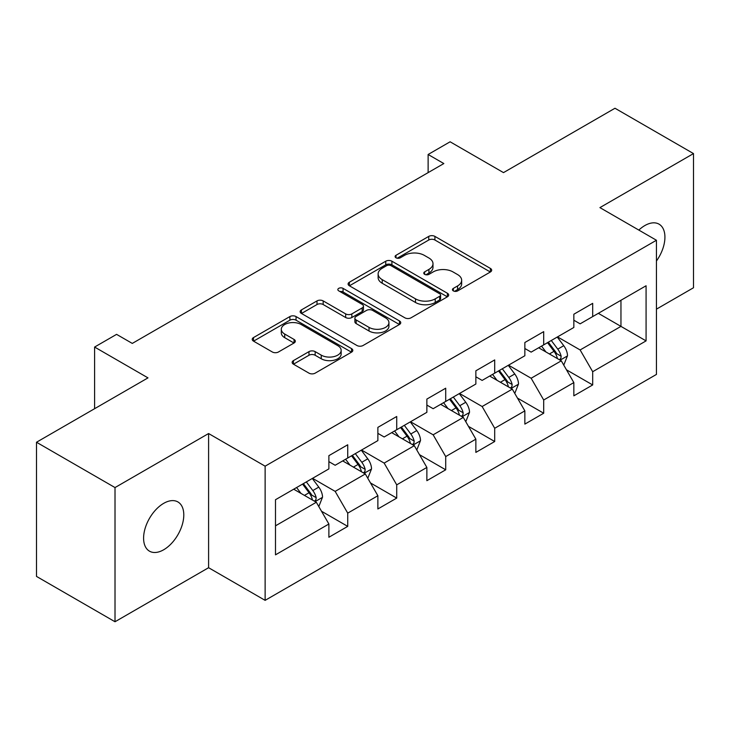 <?xml version="1.0" encoding="UTF-8"?>
<svg xmlns="http://www.w3.org/2000/svg" width="730" height="730" viewBox="0 0 730 730"><rect width="100%" height="100%" fill="white"/><g stroke="black" fill="none" stroke-linecap="round" stroke-linejoin="round"><path stroke-width="1.09" d="M453.339 290.896A3.048 1.761 0 0 0 457.655 290.896L490.405 271.98A4.362 2.518 0 0 0 491.682 270.2A4.362 2.518 0 0 0 490.405 268.421L434.916 236.392A4.362 2.518 0 0 0 428.756 236.392L395.998 255.299A3.048 1.761 0 0 0 395.103 256.54A3.048 1.761 0 0 0 395.998 257.79A3.048 1.761 0 0 0 400.314 257.79L404.557 255.345A13.952 8.057 0 0 1 424.285 255.345L428.911 258.009A13.952 8.057 0 0 1 432.99 263.703A13.952 8.057 0 0 1 428.911 269.406L424.668 271.852A3.048 1.761 0 0 0 423.774 273.093A3.048 1.761 0 0 0 424.668 274.343A3.048 1.761 0 0 0 428.984 274.343L433.228 271.898A13.952 8.057 0 0 1 452.956 271.898L457.573 274.562A13.952 8.057 0 0 1 461.661 280.256A13.952 8.057 0 0 1 457.573 285.95L453.339 288.405A3.048 1.761 0 0 0 452.445 289.646A3.048 1.761 0 0 0 453.339 290.896L453.339 288.405M163.693 549.763A28.424 16.407 120 0 0 182.263 524.715A28.424 16.407 120 0 0 177.901 501.939A28.424 16.407 120 0 0 163.693 503.344A28.424 16.407 120 0 0 145.124 528.392A28.424 16.407 120 0 0 149.477 551.168A28.424 16.407 120 0 0 163.693 549.763M656.443 261.002A28.424 16.407 120 0 0 659.035 224.156A28.424 16.407 120 0 0 644.818 225.57A28.424 16.407 120 0 0 638.832 230.087M293.423 360.611A4.362 2.518 0 0 0 292.146 362.39A4.362 2.518 0 0 0 293.423 364.17L308.991 373.158A4.362 2.518 0 0 0 315.159 373.158L351.531 352.161A4.362 2.518 0 0 0 352.809 350.382A4.362 2.518 0 0 0 351.531 348.602L296.042 316.565A4.362 2.518 0 0 0 289.883 316.565L253.502 337.57A4.362 2.518 0 0 0 252.224 339.35A4.362 2.518 0 0 0 253.502 341.129L272.308 351.979A4.362 2.518 0 0 0 278.477 351.979L294.044 343A4.362 2.518 0 0 0 295.321 341.211A4.362 2.518 0 0 0 294.044 339.432L284.718 334.048A11.662 6.734 0 0 1 281.305 329.294A11.662 6.734 0 0 1 288.496 323.071A11.662 6.734 0 0 1 301.207 324.531L337.734 345.618A11.662 6.734 0 0 1 341.156 350.382A11.662 6.734 0 0 1 333.957 356.605A11.662 6.734 0 0 1 321.246 355.145L315.159 351.623A4.362 2.518 0 0 0 308.991 351.623L293.423 360.611L293.423 364.17M656.443 309.155L693.5 287.757L693.5 153.583L614.989 108.25L503.499 172.618L450.109 141.793L428.127 154.486L443.831 163.556L132.285 343.419L116.581 334.358L94.599 347.051L94.599 408.7M115.011 487.567L115.011 621.75L208.597 567.712L208.597 433.538L115.011 487.567L36.5 442.243L147.989 377.875L94.599 347.051M208.597 433.538L265.127 466.178L656.443 240.252L656.443 374.426L265.127 600.352L265.127 466.178M693.5 153.583L599.914 207.612L656.443 240.252M404.867 317.815A4.362 2.518 0 0 0 411.026 317.815L447.399 296.809A4.362 2.518 0 0 0 448.676 295.029A4.362 2.518 0 0 0 447.399 293.25L391.919 261.212A4.362 2.518 0 0 0 385.75 261.212L349.378 282.218A4.362 2.518 0 0 0 348.101 283.997A4.362 2.518 0 0 0 349.378 285.777L404.867 317.815M339.961 291.553A3.048 1.761 0 0 1 343.054 291.982L343.054 288.359L399.465 320.926A4.362 2.518 0 0 1 400.743 322.706A4.362 2.518 0 0 1 399.465 324.485L363.093 345.491A4.362 2.518 0 0 1 356.924 345.491L301.444 313.453L301.444 309.894A4.362 2.518 0 0 0 300.167 311.673A4.362 2.518 0 0 0 301.444 313.453M301.444 309.894L317.012 300.906A4.362 2.518 0 0 1 323.171 300.906L345.673 313.9A4.362 2.518 0 0 0 351.842 313.9L362.171 307.932A4.362 2.518 0 0 0 363.449 306.153A4.362 2.518 0 0 0 362.171 304.373L338.738 290.85A3.048 1.761 0 0 1 337.844 289.6A3.048 1.761 0 0 1 339.733 287.976A3.048 1.761 0 0 1 343.054 288.359M115.011 621.75L36.5 576.417L36.5 442.243M321.501 511.237L347.726 526.376L347.726 513.135L377.875 495.734L377.875 508.965L396.719 498.088L396.719 484.848L426.868 467.446L426.868 480.678L445.711 469.801L445.711 456.569L475.86 439.159L475.86 452.399L494.703 441.513L494.703 428.282L524.852 410.871L524.852 424.112L543.695 413.235L543.695 399.994L573.844 382.584L573.844 395.824L592.687 384.947L592.687 371.707L646.077 340.883L646.077 285.768L620.956 300.267L620.956 326.383L646.077 340.883M347.726 526.376L328.883 537.253L328.883 524.012L275.493 554.837L275.493 499.721L328.883 468.897L328.883 455.657L347.726 444.78L347.726 458.011L377.875 440.61L377.875 427.369L396.719 416.492L396.719 429.733L426.868 412.322L426.868 399.091L445.711 388.205L445.711 401.445L475.86 384.035L475.86 370.803L494.703 359.926L494.703 373.158L524.852 355.756L524.852 342.516L543.695 331.639L543.695 344.87L573.844 327.469L573.844 314.228L592.687 303.351L592.687 316.592L646.077 285.768M342.698 460.913L365.31 473.971L335.161 491.381L312.549 478.323M328.883 461.643L335.161 465.265L347.726 458.011M335.161 491.381L347.726 513.135M365.31 473.971L377.875 495.734M391.691 432.635L414.302 445.683L384.153 463.094L361.542 450.036M377.875 433.355L384.153 436.987L396.719 429.733M384.153 463.094L396.719 484.848M414.302 445.683L426.868 467.446M440.683 404.347L463.295 417.405L433.145 434.806L410.534 421.748M426.868 405.068L433.145 408.7L445.711 401.445M433.145 434.806L445.711 456.569M463.295 417.405L475.86 439.159M489.675 376.06L512.287 389.117L482.138 406.519L459.526 393.47M475.86 376.79L482.138 380.412L494.703 373.158M482.138 406.519L494.703 428.282M512.287 389.117L524.852 410.871M538.667 347.772L561.288 360.83L531.139 378.24L508.518 365.183M524.852 348.502L531.139 352.125L543.695 344.87M531.139 378.24L543.695 399.994M561.288 360.83L573.844 382.584M598.345 313.325L620.956 326.383L580.131 349.953L557.51 336.895M573.844 320.214L580.131 323.837L592.687 316.592M580.131 349.953L592.687 371.707M208.597 567.712L265.127 600.352M428.127 154.486L428.127 172.618M275.493 525.828L316.318 502.258L293.706 489.2M316.318 502.258L328.883 524.012M566.462 369.809L592.687 384.947M517.47 398.087L543.695 413.235M468.477 426.375L494.703 441.513M419.485 454.662L445.711 469.801M370.493 482.95L396.719 498.088M454.553 291.325L457.573 289.582A13.952 8.057 0 0 0 461.661 283.888L461.661 280.256M432.99 263.703L432.99 267.335A13.952 8.057 0 0 1 428.911 273.029L425.891 274.772M490.35 272.016L434.916 240.015A4.362 2.518 0 0 0 428.756 240.015L397.22 258.219M447.344 296.845L391.919 264.844A4.362 2.518 0 0 0 385.75 264.844L349.433 285.813M439.697 296.28A3.048 1.761 0 0 0 440.591 295.029A3.048 1.761 0 0 0 439.697 293.788L390.988 265.665A3.048 1.761 0 0 0 386.672 265.665L382.21 268.248A13.952 8.057 0 0 0 378.122 273.942A13.952 8.057 0 0 0 382.21 279.636L415.498 298.853A13.952 8.057 0 0 0 435.226 298.853L439.697 296.28L439.697 299.902A3.048 1.761 0 0 0 440.591 298.661L440.591 295.029M378.122 273.942L378.122 277.564A13.952 8.057 0 0 0 382.21 283.258L382.21 279.636M439.697 299.902L435.226 302.485A13.952 8.057 0 0 1 415.498 302.485L382.21 283.258M301.499 313.48L317.012 304.529L317.012 300.906M363.449 306.153L363.449 309.785A4.362 2.518 0 0 1 362.171 311.564L351.842 317.523A4.362 2.518 0 0 1 345.673 317.523L323.171 304.529A4.362 2.518 0 0 0 317.012 304.529M343.054 291.982L399.41 324.522M369.024 327.378A11.662 6.734 0 0 0 381.735 328.838A11.662 6.734 0 0 0 388.935 322.614A11.662 6.734 0 0 0 385.522 317.86L372.647 310.423A4.362 2.518 0 0 0 366.487 310.423L356.158 316.391A4.362 2.518 0 0 0 354.88 318.171A4.362 2.518 0 0 0 356.158 319.95L369.024 327.378L369.024 331A11.662 6.734 0 0 0 381.735 332.46A11.662 6.734 0 0 0 388.935 326.246L388.935 322.614M354.88 318.171L354.88 321.793A4.362 2.518 0 0 0 356.158 323.572L356.158 319.95M369.024 331L356.158 323.572M341.156 350.382L341.156 354.004A11.662 6.734 0 0 1 333.957 360.228A11.662 6.734 0 0 1 321.246 358.768L315.159 355.255A4.362 2.518 0 0 0 308.991 355.255L293.487 364.206M281.305 329.294L281.305 332.916A11.662 6.734 0 0 0 284.718 337.68L284.718 334.048M293.98 343.027L284.718 337.68M351.477 352.198L296.042 320.196A4.362 2.518 0 0 0 289.883 320.196L253.565 341.156M563.761 365.128L567.502 355.72A11.771 6.798 -120 0 0 563.742 345.691L557.264 337.041M545.967 351.988L541.56 346.111M559.463 359.78L560.886 358.275L561.142 356.222A11.771 6.798 -120 0 0 557.775 349.141L551.296 340.49M548.349 342.188L555.539 351.787A5.995 3.458 60 0 1 556.625 353.612L561.142 356.222M547.527 342.662L554.006 351.312A11.771 6.798 60 0 1 557.373 358.393M514.769 393.415L518.51 383.998A11.771 6.798 -120 0 0 514.75 373.979L508.272 365.329M496.975 380.266L492.567 374.39M510.471 388.068L511.894 386.553L512.15 384.5A11.771 6.798 -120 0 0 508.783 377.428L502.304 368.769M499.356 370.475L506.547 380.075A5.995 3.458 60 0 1 507.633 381.89L512.15 384.5M498.535 370.95L505.014 379.6A11.771 6.798 60 0 1 508.381 386.681M465.776 421.703L469.518 412.286A11.771 6.798 -120 0 0 465.758 402.266L459.279 393.616M447.983 408.554L443.575 402.677M461.479 416.346L462.902 414.841L463.158 412.788A11.771 6.798 -120 0 0 459.791 405.707L453.312 397.056M450.364 398.762L457.555 408.362A5.995 3.458 60 0 1 458.641 410.178L463.158 412.788M449.543 399.237L456.022 407.887A11.771 6.798 60 0 1 459.389 414.969M416.784 449.981L420.526 440.573A11.771 6.798 -120 0 0 416.766 430.554L410.287 421.894M398.981 436.841L394.583 430.965M412.487 444.634L413.91 443.128L414.166 441.075A11.771 6.798 -120 0 0 410.798 433.994L404.32 425.344M401.372 427.041L408.563 436.64A5.995 3.458 60 0 1 409.649 438.465L414.166 441.075M400.551 427.515L407.03 436.175A11.771 6.798 60 0 1 410.397 443.247M367.792 478.269L371.534 468.861A11.771 6.798 -120 0 0 367.774 458.832L361.295 450.182M349.989 465.129L345.591 459.252M363.494 472.921L364.918 471.416L365.173 469.363A11.771 6.798 -120 0 0 361.806 462.282L355.327 453.631M352.38 455.328L359.571 464.928A5.995 3.458 60 0 1 360.656 466.753L365.173 469.363M351.559 455.803L358.038 464.453A11.771 6.798 60 0 1 361.405 471.534M318.8 506.556L322.541 497.139A11.771 6.798 -120 0 0 318.782 487.12L312.303 478.469M300.997 493.416L296.599 487.53M314.502 501.209L315.926 499.703L316.181 497.641A11.771 6.798 -120 0 0 312.814 490.569L306.335 481.909M303.388 483.616L310.579 493.215A5.995 3.458 60 0 1 311.664 495.04L316.181 497.641M302.567 484.09L309.046 492.741A11.771 6.798 60 0 1 312.413 499.822M457.573 289.582L457.573 285.95M424.668 274.343L424.668 271.852M428.911 273.029L428.911 269.406M395.998 257.79L395.998 255.299M428.756 240.015L428.756 236.392M434.916 240.015L434.916 236.392M490.405 271.98L490.405 268.421M349.378 285.777L349.378 282.218M385.75 264.844L385.75 261.212M391.919 264.844L391.919 261.212M447.399 296.809L447.399 293.25M415.498 302.485L415.498 298.853M435.226 302.485L435.226 298.853M323.171 304.529L323.171 300.906M345.673 317.523L345.673 313.9M351.842 317.523L351.842 313.9M362.171 311.564L362.171 307.932M399.465 324.485L399.465 320.926M308.991 355.255L308.991 351.623M315.159 355.255L315.159 351.623M321.246 358.768L321.246 355.145M294.044 343L294.044 339.432M253.502 341.129L253.502 337.57M289.883 320.196L289.883 316.565M296.042 320.196L296.042 316.565M351.531 352.161L351.531 348.602M560.12 360.155L567.42 355.948M557.775 349.141L563.742 345.691M549.407 353.968L554.006 351.312M511.128 388.442L518.428 384.226M508.783 377.428L514.75 373.979M500.415 382.255L505.014 379.6M462.136 416.73L469.436 412.514M459.791 405.707L465.758 402.266M451.423 410.543L456.022 407.887M413.143 445.017L420.443 440.801M410.798 433.994L416.766 430.554M402.431 438.83L407.03 436.175M364.151 473.305L371.451 469.089M361.806 462.282L367.774 458.832M353.439 467.118L358.038 464.453M315.159 501.583L322.459 497.367M312.814 490.569L318.782 487.12M304.446 495.396L309.046 492.741"/></g></svg>
